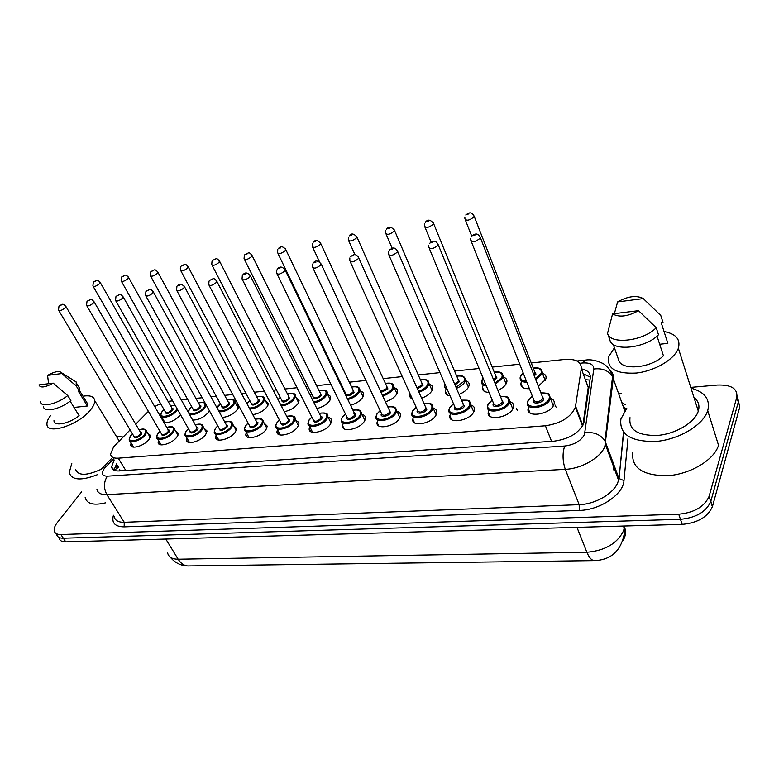 <?xml version="1.0" encoding="UTF-8"?>
<svg xmlns="http://www.w3.org/2000/svg" width="779" height="779" viewBox="0 0 779 779"><rect width="100%" height="100%" fill="white"/><g stroke="black" fill="none" stroke-linecap="round" stroke-linejoin="round"><path stroke-width="1.17" d="M529.399 388.702C523.332 388.887 520.489 387.066 520.878 383.249L521.687 381.272M542.427 373.287C545.261 374.222 546.449 375.926 545.982 378.399L545.592 379.548L538.279 386.141M489.008 392.402C484.265 392.188 482.074 390.474 482.415 387.28L483.165 385.313M503.361 377.104C506.087 377.951 507.256 379.548 506.876 381.914L506.369 383.365C504.909 386.111 502.095 388.448 497.937 390.376M450.048 395.829C446.601 395.294 445.023 393.736 445.306 391.155L446.016 389.198M465.706 380.795C468.315 381.554 469.464 383.054 469.162 385.303L468.539 387.046C466.825 390.036 463.671 392.489 459.065 394.388M429.365 384.359C431.878 385.04 433.007 386.452 432.764 388.585L432.043 390.591C430.057 393.823 426.58 396.365 421.605 398.196M394.291 387.815C396.696 388.419 397.806 389.743 397.621 391.769L396.803 394.018C394.534 397.485 390.756 400.085 385.459 401.808M360.414 391.155C362.712 391.701 363.803 392.928 363.676 394.856L362.761 397.329C360.19 401.029 356.13 403.668 350.569 405.255M327.667 394.398L330.656 396.462L329.838 400.533C326.946 404.467 322.623 407.135 316.868 408.537M295.991 397.533L299.107 400.747L298.006 403.629C294.764 407.807 290.197 410.484 284.286 411.663M265.347 400.572L268.385 403.571L267.197 406.628C263.565 411.069 258.755 413.737 252.766 414.623M235.667 403.522L238.637 406.307L237.361 409.53C233.291 414.262 228.247 416.901 222.239 417.437M209.395 410.757L208.451 412.334C203.845 417.437 198.577 420.008 192.647 420.066M180.592 414.856L180.436 415.061C175.08 420.641 169.559 423.094 163.892 422.432M550.451 398.196C553.45 399.267 554.677 401.136 554.142 403.814L553.772 404.905C550.013 414.866 525.26 418.08 528.172 408.362L528.62 407.047M509.817 401.643C512.767 402.577 514.023 404.35 513.575 406.94L513.088 408.371C509.154 417.953 485.775 421.332 488.297 412.081L489.066 410.056M470.798 404.992C473.622 405.84 474.859 407.495 474.508 409.958L473.895 411.711C469.815 420.933 447.711 424.458 449.863 415.655L450.583 413.639M433.212 408.245C435.909 408.994 437.126 410.543 436.853 412.88L436.123 414.934C431.917 423.805 410.981 427.457 412.812 419.092L413.483 417.086M396.969 411.38C399.539 412.052 400.727 413.493 400.523 415.704L399.695 418.031C395.381 426.59 375.517 430.339 377.065 422.393L377.688 420.397M361.992 414.418C364.455 415.012 365.614 416.356 365.478 418.45L364.533 421.03C360.132 429.278 341.27 433.105 342.556 425.577L343.13 423.591M328.222 417.349C330.578 417.875 331.708 419.131 331.62 421.098L330.578 423.922C326.109 431.878 308.153 435.773 309.205 428.635L309.75 426.658M295.592 420.202L298.688 422.276L298.912 423.688L297.773 426.717C293.235 434.4 276.136 438.343 276.983 431.576L277.49 429.618M264.052 422.958L267.285 426.191L266.058 429.424C261.471 436.853 245.142 440.826 245.813 434.409L246.291 432.462M233.544 425.626L236.689 428.635L235.375 432.033C230.75 439.22 215.14 443.222 215.647 437.146L216.095 435.208M204.01 428.207L207.078 431.001L205.675 434.565C201.021 441.527 186.084 445.539 186.444 439.775L186.863 437.856M175.421 430.719L178.401 433.319L176.911 437.009C172.237 443.767 157.913 447.769 158.147 442.306L158.546 440.417M147.718 433.153L150.62 435.568L149.042 439.385C144.358 445.939 130.609 449.941 130.726 444.76L131.106 442.881M130.093 429.901L113.598 446.864L110.579 454.089C110.988 457.069 113.539 458.432 118.262 458.179L545.427 425.772C561.016 423.396 571.007 417.193 575.389 407.154L581.3 368.574C581.426 361.777 575.905 358.729 564.746 359.44L531.249 362.975M120.687 470.847L119.508 469.425L119.625 470.915M582.887 425.256L588.233 387.504L585.75 380.434M148.38 411.361L135.702 424.195M172.626 400.854L168.079 401.36M160.571 403.58L154.719 406.589M519.729 364.192L492.211 367.094M479.085 368.486L454.566 371.077M439.969 372.615L418.255 374.913M402.266 376.598L383.19 378.613M365.926 380.434L349.323 382.187M340.647 383.102L339.887 383.19M330.871 384.135L316.595 385.644M307.997 386.559L305.962 386.774M297.023 387.718L284.939 388.994M276.409 389.889L273.195 390.23M264.334 391.165L254.305 392.226M245.843 393.122L241.539 393.57M232.736 394.505L224.644 395.362M216.25 396.248L210.914 396.813M202.189 397.728L195.909 398.39M187.573 399.276L181.303 399.939M375.575 400.912L374.923 399.52M412.364 398.887L409.696 396.706L409.9 393.453M162.227 419.56L162.577 418.469M529.243 412.344L528.688 409.657M555.466 405.197L555.018 406.073M690.817 387.377L717.459 385.04C731.286 384.602 737.742 388.643 736.827 397.173L709.153 496.135L710.73 501.598C706.066 511.9 695.978 517.801 680.466 519.301L63.333 538.221C59.486 538.27 57.266 537.013 56.672 534.452C57.266 537.013 59.486 538.27 63.333 538.221L680.466 519.301C695.978 517.801 706.066 511.9 710.73 501.598L738.297 402.13L710.828 501.267L712.386 506.701C707.751 517.003 697.692 522.894 682.209 524.374L65.767 541.892C61.931 541.931 59.71 540.665 59.107 538.094M737.148 395.284L739.758 407.057L712.483 506.36M114.182 459.961L111.592 466.796C112.02 469.776 114.571 471.159 119.245 470.944L554.035 441.177C569.605 438.918 579.557 432.725 583.909 422.598L590.268 377.922C590.667 373.151 587.707 370.132 581.397 368.847M113.997 470.165L116.587 463.875M709.153 496.135L709.056 496.476C704.372 506.759 694.264 512.67 678.713 514.208L60.879 534.54C57.033 534.589 54.812 533.342 54.228 530.791C53.848 528.425 54.919 525.611 57.451 522.368L81.591 491.88M618.711 393.697L621.496 393.453M583.189 373.735L590.336 377.172M97.628 474.596C81.172 480.994 71.707 480.322 69.234 472.58L71.804 463.388M105.593 502.835C93.626 505.678 86.81 503.896 85.174 497.469M82.944 396.199C90.198 395.05 94.113 396.53 94.717 400.62C94.853 403.249 93.392 406.414 90.335 410.105C78.572 425.032 46.876 435.286 46.954 424.321C46.75 421.848 47.977 418.888 50.664 415.45M101.143 469.299C86.537 475.94 78.007 475.92 75.524 469.24M73.469 380.259L76.206 381.983L76.206 385.917L79.273 390.951L78.27 391.068L87.384 405.995L74.015 407.436M86.128 401.419L87.676 403.95L87.384 405.995M47.568 375.39C54.627 371.486 59.282 370.609 61.531 372.742L61.775 373.55L47.568 375.39L48.59 383.706M61.775 373.55L76.206 385.917M78.104 385.858L79.711 388.507L79.273 390.951M70.159 401.185L79.146 415.733C68.805 423.873 54.063 426.688 53.965 420.679M116.383 436.376L123.092 437.009M53.206 383.132C44.987 387.533 40.235 388.127 38.95 384.904L53.206 383.132L67.783 395.586C56.604 404.457 40.323 407.894 40.362 401.506M67.783 395.586L70.899 400.63C59.769 409.511 43.497 412.899 43.497 406.482M691.07 388.166C704.742 391.905 710.321 399.276 707.819 410.29L707.712 410.65C703.301 425.071 678.83 439.648 655.782 441.459C630.698 441.849 619.081 434.341 620.921 418.946L626.764 408.449M718.637 444.887L718.53 445.267C714.333 459.863 690.311 474.275 667.535 475.726C642.724 475.696 631.136 467.848 632.772 452.209M664.039 331.523C675.919 333.792 680.69 339.342 678.382 348.184L678.353 348.262C674.633 359.323 654.808 371.038 636.258 373.053C616.043 374.056 606.831 368.642 608.623 356.821L614.417 347.785M694.04 397.514C698.451 401.068 699.873 405.567 698.325 411.02L698.296 411.108C694.887 422.461 675.705 433.952 657.534 435.432C637.699 435.802 628.526 429.872 630.007 417.641M643.308 298.6L617.611 301.911C627.991 296.147 636.56 295.046 643.308 298.6L660.787 315.495L663.026 322.477L661.205 322.691L667.846 343.373L659.686 344.25M614.378 313.664L617.611 301.911M613.248 344.415L618.769 360.326C621.574 370.911 651.458 368.087 663.426 355.75L657.028 336.1M638.517 310.675C627.816 316.556 619.169 317.628 612.576 313.879L638.517 310.675L656.21 327.716C643.366 341.348 609.811 344.922 607.552 333.324L612.576 313.879M607.698 333.743L609.947 340.189C612.226 351.845 645.703 348.388 658.498 334.746L656.21 327.716M586.081 381.622L586.655 381.564M118.612 467.176L114.834 469.893M589.956 380.084L585.37 379.694M125.799 470.497L118.262 458.179M588.233 387.504L581.3 368.574M582.809 425.392L575.584 406.171M551.561 441.352L545.427 425.772M623.414 526.039L624.261 528.318L624.427 533.04C621.223 550.461 611.466 559.643 595.166 560.598C592.098 560.948 589.343 558.173 586.889 552.272C605.215 550.617 617.484 543.352 623.687 530.489L624.554 526.01M579.8 417.388L579.255 417.437M623.142 540.285C625.722 536.098 626.16 531.619 624.476 526.877L624.154 526.02M167.573 552.662C168.41 556.985 171.945 559.166 178.157 559.215C181.225 564.006 184.905 566.245 189.18 565.934L594.026 560.607M165.8 539.049L178.157 559.215L586.889 552.272L576.966 527.364M682.209 524.374L678.713 514.208M65.767 541.892L60.879 534.54M113.53 458.889L104.386 468.393C100.939 473.437 101.932 476.027 107.356 476.173L564.687 446.036C574.376 444.76 580.978 440.933 584.474 434.536L593.783 369.042C593.822 364.562 590.112 362.547 582.673 362.985L579.917 363.277M609.587 369.772C612.411 372.011 613.648 374.865 613.297 378.331L604.894 446.231C601.037 457.439 581.816 468.685 565.291 469.338L106.879 494.636C100.88 494.831 97.55 492.98 96.908 489.085M627.962 438.723L623.979 480.604C623.356 494.402 599.976 510.128 579.323 510.43L124.153 526.867L124.26 522.29L106.879 494.636C103.529 488.112 103.685 481.958 107.356 476.173M564.687 446.036C562.341 453.222 562.545 460.983 565.291 469.338L579.167 504.665C595.516 504.305 614.358 493.204 618.029 481.841L618.867 478.189L605.001 440.914C600.599 434.458 593.919 431.732 584.961 432.754M124.153 526.867C114.932 526.731 111.358 522.855 113.432 515.24M114.192 516.448C114.922 520.44 118.281 522.388 124.26 522.29L579.167 504.665L579.323 510.43M621.885 402.665L625.459 404.729M736.827 397.173L738.297 402.13M623.531 407.349L625.371 408.274M623.979 480.604L619.042 478.569L618.536 480.127L605.429 444.536L605.001 440.914L612.557 376.685L624.807 410.961M623.667 432.403L619.042 478.569L623.482 432.17M625.381 410.173L622.635 404.817M582.673 362.985L585.224 360.132C590.482 359.197 596.461 360.356 603.16 363.589C607.893 366.529 611.028 370.892 612.557 376.685C608.457 370.473 602.196 367.931 593.783 369.042M576.976 360.989L585.974 360.054M105.671 466.942L102.059 468.276L100.793 469.718M114.201 468.578L117.434 465.248M613.521 469.64L614.018 464.995M528.668 409.618L528.055 409.666M145.985 430.057L146.764 431.547L145.361 434.916C141.203 440.68 129.051 444.234 129.178 439.687L130.58 435.821M132.488 433.922L130.823 435.665C124.63 443.076 139.09 441.878 144.563 434.458C147.153 429.979 145.352 428.508 139.159 430.027M140.444 432.189C141.944 432.384 142.158 433.241 141.106 434.76C136.627 438.382 134.192 438.82 133.784 436.084M58.814 310.568L133.852 436.191C135.147 437.623 137.299 436.99 140.317 434.302L140.512 432.296M65.64 306.02L65.222 307.783C61.882 310.422 59.642 311.181 58.503 310.042L58.99 306.137M61.025 305.358L60.032 305.524L61.025 305.358M177.563 409.53L176.852 410.611C172.831 416.288 160.474 419.823 160.717 415.256L161.993 411.692M164.067 409.657L162.246 411.536C156.316 418.712 170.864 417.32 176.064 410.153L177.008 408.556M171.906 408.06L173.162 408.809L172.587 410.494C168.128 414.068 165.703 414.496 165.294 411.789M93.188 286.409L165.352 411.896C166.648 413.328 168.8 412.704 171.808 410.046L171.964 408.157M99.955 282.017L99.595 283.663C96.275 286.273 94.035 287.013 92.896 285.883L93.363 282.105M94.434 281.453L95.447 281.268L94.434 281.453M175.178 405.333L170.679 405.917M173.727 427.583L174.554 429.21L173.22 432.472C169.072 438.411 156.423 441.975 156.637 437.175L157.962 433.416M160.036 431.352L158.225 433.251C152.109 440.768 167.037 439.522 172.412 432.004C174.895 427.515 173.035 426.006 166.803 427.467M168.108 429.716C169.618 429.93 169.861 430.797 168.839 432.316C164.281 436.016 161.779 436.444 161.341 433.591M86.868 305.874L161.409 433.718C162.733 435.237 164.944 434.614 168.04 431.848L168.176 429.833M93.782 301.288L93.422 303.06C90.004 305.767 87.706 306.517 86.537 305.31L86.995 301.444M89.147 300.587L88.115 300.762L89.147 300.587M195.295 424.759C200.184 423.435 202.832 424.117 203.222 426.804L201.965 429.94C197.837 436.074 184.642 439.638 184.974 434.565L186.23 430.943M188.45 428.693L186.502 430.758C180.465 438.373 195.88 437.087 201.148 429.463C203.543 424.983 201.605 423.435 195.344 424.828M196.659 427.165C198.178 427.398 198.45 428.275 197.467 429.794C192.803 433.582 190.242 433.991 189.774 431.021M115.876 301.025L189.852 431.157C191.215 432.773 193.484 432.16 196.639 429.317L196.727 427.291M122.887 296.38L122.585 298.162C119.08 300.957 116.723 301.707 115.526 300.412L115.954 296.604M118.233 295.65L117.171 295.825L118.233 295.65M231.938 422.422L232.843 424.331L231.655 427.33C227.556 433.66 213.767 437.214 214.235 431.868L215.403 428.382M217.799 425.947L215.705 428.177C209.755 435.909 225.676 434.575 230.818 426.843C233.116 422.364 231.11 420.787 224.81 422.101M226.134 424.526L227.517 425.383L227.02 427.184C222.268 431.06 219.639 431.459 219.142 428.372M145.887 296.01L219.22 428.499C220.623 430.232 222.94 429.638 226.183 426.697L226.212 424.662M152.996 291.317L152.762 293.099C149.169 295.981 146.754 296.721 145.517 295.338L145.907 291.599M148.331 290.548L147.221 290.733L148.331 290.548M262.504 419.715L263.438 421.79L262.338 424.633C258.268 431.177 243.846 434.711 244.45 429.073L245.541 425.743M248.121 423.104L245.862 425.519C240.01 433.358 256.466 431.985 261.481 424.146C263.672 419.657 261.598 418.041 255.259 419.287M256.603 421.809L258.005 422.685L257.557 424.487C252.698 428.46 250.001 428.839 249.475 425.616M176.95 290.81L249.553 425.762C250.994 427.613 253.379 427.019 256.7 424L256.671 421.945M184.175 286.068L184 287.86C180.319 290.82 177.836 291.56 176.56 290.08L176.921 286.438M179.491 285.26L178.342 285.455L179.491 285.26M206.075 404.749L204.858 407.807C199.492 413.25 194.302 415.353 189.297 414.107M188.323 412.393L189.531 408.946M191.761 406.735L189.803 408.771C183.951 416.044 198.957 414.613 204.059 407.339C206.377 403.113 204.517 401.672 198.489 403.025M199.726 405.236L201.001 406.015L200.476 407.699C195.928 411.351 193.435 411.77 193.007 408.956M121.446 281.375L193.065 409.063C194.399 410.591 196.6 409.978 199.677 407.242L199.784 405.353M128.301 276.944L127.999 278.6C124.591 281.277 122.303 282.017 121.135 280.81L121.573 277.081M122.731 276.35L123.773 276.165L122.731 276.35M234.07 400.328L234.898 402.081L233.758 404.924C229.445 409.676 224.576 411.964 219.142 411.789M220.34 403.726L217.166 408.186M218.5 410.621C223.505 411.4 228.315 409.345 232.94 404.447C235.161 400.221 233.242 398.751 227.176 400.036M228.422 402.334L229.727 403.132L229.24 404.817C224.605 408.556 222.054 408.956 221.596 406.025M150.649 276.185L221.655 406.141C223.018 407.768 225.277 407.164 228.432 404.35L228.481 402.451M157.601 271.696L157.358 273.361C153.872 276.117 151.525 276.847 150.318 275.562C149.987 273.371 150.123 272.153 150.727 271.9M151.983 271.073L153.054 270.878L151.983 271.073M263.789 397.348L264.646 399.247L263.584 401.935C259.904 406.268 255.298 408.634 249.786 409.033M249.825 400.62L247.031 403.863M249.251 408.03C254.49 407.972 258.988 405.781 262.757 401.458C264.879 397.232 262.883 395.732 256.788 396.949M258.044 399.335L259.378 400.153L258.94 401.847C254.197 405.664 251.588 406.054 251.091 403.006M180.855 270.8L251.159 403.132C252.562 404.856 254.879 404.262 258.112 401.37L258.112 399.461M187.914 266.272L187.72 267.937C184.156 270.78 181.741 271.511 180.494 270.138C180.212 267.908 180.338 266.71 180.874 266.554M182.228 265.62L183.347 265.425L182.228 265.62M294.092 416.931L295.066 419.17L294.053 421.848C290.022 428.616 274.909 432.121 275.678 426.171L276.691 423.026M279.466 420.154L277.032 422.773C271.277 430.719 288.298 429.297 293.186 421.342C295.26 416.872 293.118 415.217 286.73 416.385M288.084 419.005L289.525 419.9L289.116 421.702C284.15 425.772 281.385 426.132 280.829 422.773M209.132 285.426L280.907 422.919C282.387 424.896 284.841 424.321 288.249 421.205L288.162 419.151M216.484 280.635L216.367 282.426C212.579 285.484 210.028 286.214 208.723 284.627L209.035 281.102M211.761 279.778L210.583 279.982L211.761 279.778M326.771 414.048L327.784 416.473L326.859 418.966C322.876 425.967 307.023 429.443 307.968 423.153L308.893 420.212M311.882 417.106L309.263 419.93C303.625 427.992 321.24 426.522 325.973 418.45C327.94 413.99 325.71 412.295 319.293 413.376M320.656 416.093L322.117 417.028L321.766 418.829C316.683 422.997 313.84 423.328 313.255 419.823M242.493 279.846L313.333 419.978C314.862 422.082 317.374 421.527 320.89 418.313L320.734 416.249M249.971 275.006L249.923 276.798C246.028 279.953 243.408 280.674 242.055 278.979L242.318 275.591M245.229 274.111L244.002 274.315L245.229 274.111M360.599 411.069L361.641 413.698L360.804 415.976C356.889 423.24 340.228 426.658 341.377 420.027L342.224 417.301M345.428 413.941L342.604 416.989C337.103 425.168 355.341 423.649 359.908 415.46C361.758 411 359.45 409.277 352.994 410.26M354.367 413.094L355.847 414.048L355.555 415.84C353.345 419.813 344.415 420.738 346.811 416.775M277.09 274.052L346.889 416.931C348.456 419.17 351.047 418.635 354.659 415.324L354.445 413.26M284.705 269.164L284.724 270.965C280.722 274.208 278.025 274.929 276.633 273.108L276.827 269.904M279.934 268.219L278.658 268.434L279.934 268.219M294.481 394.271L295.377 396.316L294.394 398.858C291.19 402.86 286.857 405.255 281.385 406.044M280.898 405.099C286.127 404.544 290.343 402.295 293.547 398.371C295.562 394.155 293.508 392.616 287.373 393.765M288.649 396.238L289.603 398.77C284.763 402.685 282.086 403.055 281.56 399.88M212.102 265.24L281.628 400.007C283.069 401.837 285.445 401.263 288.766 398.283L288.707 396.375M219.279 260.663L219.142 262.328C215.481 265.249 213.008 265.98 211.722 264.519L212.054 261.033M213.534 259.982L214.683 259.767L213.534 259.982M280.284 397.397L278.074 399.646M330.296 399.734L327.131 393.307L326.226 395.683C323.431 399.384 319.371 401.779 314.034 402.87M313.567 401.954C318.679 401.039 322.613 398.78 325.369 395.187C327.277 390.98 325.145 389.403 318.981 390.474M320.257 393.044L321.289 395.596C316.342 399.598 313.586 399.948 313.041 396.647M244.45 259.475L313.109 396.784C314.589 398.731 317.034 398.176 320.432 395.099L320.325 393.181M251.763 254.86L251.685 256.525C247.926 259.534 245.385 260.254 244.061 258.696L244.343 255.337M245.95 254.129L247.138 253.915L245.95 254.129M311.756 394.067L310.285 395.401M363.082 396.754L359.956 390.201L359.138 392.392C356.704 395.82 352.916 398.196 347.794 399.52M347.356 398.605C352.254 397.426 355.896 395.187 358.262 391.886C360.064 387.689 357.863 386.092 351.67 387.066M352.945 389.743L354.046 392.314C351.407 395.187 348.651 396.209 345.788 395.372M277.967 253.506L345.642 393.444C347.171 395.518 349.683 394.972 353.179 391.808L353.014 389.889M285.416 248.842L285.396 250.507C281.54 253.603 278.921 254.324 277.558 252.659L277.782 249.455M279.534 248.082L280.771 247.858L279.534 248.082M345.263 394.271L345.574 393.298M344.289 390.63L343.714 391.087M387.854 406.94C393.006 405.586 395.956 406.881 396.715 410.825L395.966 412.889C392.129 420.417 374.582 423.766 375.975 416.775L376.715 414.292M380.162 410.66L377.133 413.941C371.768 422.247 390.659 420.679 395.05 412.364C396.774 407.923 394.388 406.151 387.903 407.047M389.276 409.988L390.542 412.753C388.37 416.862 379.013 417.719 381.544 413.6M312.992 268.044L381.632 413.776C383.239 416.161 385.907 415.645 389.627 412.227L389.354 410.153M320.763 263.107L320.851 264.899C316.732 268.258 313.947 268.959 312.515 267.022L312.652 264.023M315.972 262.104L314.648 262.328L315.972 262.104M431.956 404.817L433.046 407.875L432.403 409.686C428.654 417.495 410.153 420.757 411.799 413.396L412.451 411.176M416.161 407.261L412.899 410.786C407.69 419.219 427.272 417.593 431.459 409.15C433.066 404.729 430.602 402.918 424.078 403.717M425.451 406.774L426.785 409.559C424.701 413.756 414.934 414.594 417.505 410.377L417.544 410.319M350.277 261.793L417.622 410.494C419.277 413.036 422.023 412.549 425.86 409.024L425.529 406.95M358.223 256.817L358.389 258.599C354.133 262.065 351.261 262.766 349.781 260.692L349.859 257.946M353.393 255.755L352.02 255.989L353.393 255.755M449.551 408.177L450.077 407.31M461.538 400.143C471.178 400.036 468.958 400.328 470.72 404.807L470.175 406.365C466.543 414.477 447.01 417.632 448.938 409.89L449.502 407.943M453.475 403.736L449.97 407.514C444.926 416.083 465.248 414.389 469.221 405.82C470.691 401.419 468.14 399.569 461.587 400.26M462.96 403.444L464.372 406.248C462.385 410.514 452.258 411.38 454.751 407.096L454.848 406.911M389.033 255.298L454.936 407.096C456.64 409.803 459.474 409.335 463.427 405.693L463.038 403.629M397.163 250.273L397.397 252.055C393.015 255.639 390.055 256.32 388.517 254.1L388.536 251.666M392.304 249.153L390.873 249.397L392.304 249.153M488.345 404.135L488.725 403.571M508.687 398.118L509.817 401.652L509.378 402.918C505.873 411.341 485.22 414.379 487.469 406.239L487.927 404.603M492.192 400.065L488.414 404.126C483.564 412.831 504.665 411.069 508.405 402.363C509.729 398.001 507.1 396.102 500.517 396.686M501.871 399.987L503.37 402.801C501.501 407.135 490.984 408.04 493.38 403.688L493.555 403.366M429.336 248.53L493.643 403.561C495.395 406.434 498.317 405.995 502.397 402.246L501.949 400.182M437.681 243.476L437.983 245.249C433.455 248.949 430.397 249.611 428.81 247.255L428.781 245.171M432.773 242.288L431.284 242.542L432.773 242.288M528.201 400.63L528.844 399.685M549.273 394.593L550.412 398.371L550.071 399.345C546.731 408.099 524.851 410.991 527.451 402.431L527.802 401.136M532.388 396.258L528.328 400.601C523.683 409.452 545.592 407.621 549.078 398.77C550.266 394.447 547.559 392.509 540.947 392.976M542.281 396.414L543.859 399.238C542.116 403.629 531.19 404.574 533.479 400.153L533.732 399.685M471.295 241.49L533.819 399.89C535.64 402.947 538.649 402.539 542.866 398.663L542.359 396.618M479.874 236.397L480.244 238.16C475.57 241.977 472.405 242.629 470.75 240.117L470.682 238.442M474.917 235.141L473.369 235.404L474.917 235.141M390.435 383.434C392.918 383.862 394.077 385.05 393.921 386.997L393.191 388.984C391.068 392.158 387.591 394.486 382.742 395.975M382.314 395.06C386.939 393.697 390.26 391.506 392.295 388.478C393.979 384.3 391.71 382.655 385.478 383.56M386.764 386.335L387.932 388.916L381.087 392.441M380.59 391.37L387.046 388.4L386.832 386.481M320.305 242.61L320.354 244.265C316.381 247.459 313.694 248.17 312.282 246.398L312.457 243.379M314.346 241.802L315.631 241.568L314.346 241.802M412.967 420.923L413.045 419.599M428.08 380.931L429.073 383.696L428.431 385.469C426.61 388.38 423.445 390.649 418.936 392.256M409.014 391.486L408.527 390.406M418.527 391.331C422.793 389.831 425.792 387.708 427.525 384.943C429.093 380.785 426.746 379.11 420.485 379.918M421.76 382.801L423.007 385.401L417.417 388.857M416.989 387.903L422.101 384.875L421.838 382.956M356.509 236.144L356.616 237.799C352.536 241.091 349.761 241.792 348.301 239.893L348.417 237.108M350.472 235.287L351.796 235.044L350.472 235.287M464.469 377.318L465.482 380.279L464.936 381.817C463.388 384.475 460.564 386.647 456.465 388.332M447.214 389.315L444.575 387.241L444.838 383.833M444.975 384.154L446.63 387.961M456.056 387.377L464.011 381.291C465.452 377.153 463.028 375.449 456.737 376.16M458.013 379.149L459.328 381.759L455.004 384.923M454.595 383.979L458.403 381.233L458.081 379.315M394.096 229.425L394.271 231.071C390.065 234.479 387.202 235.17 385.693 233.145L385.741 230.633M387.971 228.529L389.354 228.276L387.971 228.529M502.192 373.579L503.215 376.754L502.767 378.039L495.386 384.183M486.349 385.975C482.853 385.537 481.266 384.057 481.597 381.535L482.065 379.889M483.194 378.39L482.542 379.431C481.286 382.304 482.396 384.105 485.872 384.836M494.986 383.21L501.822 377.503C503.137 373.394 500.634 371.651 494.314 372.265M495.59 375.371L496.963 377.981L493.944 380.649M493.545 379.675L496.028 377.445L495.658 375.546M433.153 222.453L433.387 224.099C429.054 227.604 426.103 228.286 424.536 226.134L424.526 223.943M426.931 221.499L428.362 221.246L426.931 221.499M517.422 410.26L516.419 408.741M541.317 369.713L542.35 373.092L541.999 374.115L535.796 379.782M526.857 382.246C522.008 382.177 519.778 380.58 520.158 377.435L520.528 376.082M523.147 372.868L521.034 375.575C519.768 379.003 521.57 380.863 526.429 381.165M535.407 378.769L541.035 373.569C542.213 369.499 539.643 367.717 533.294 368.224M534.55 371.447L536.001 374.076L534.306 375.965M533.897 374.903L535.192 373.102L534.618 371.632M473.759 215.208L474.06 216.835C469.581 220.457 466.533 221.119 464.917 218.841L464.859 217.02M467.429 214.196L468.929 213.933L467.429 214.196M556.216 407.31L555.232 405.674M520.937 375.585L521.385 374.942M118.135 466.397L116.646 467.945M582.478 426.006L575.389 407.154M130.726 444.76L131.807 446.552M158.147 442.306L159.296 444.264M186.444 439.775L187.661 441.897M215.647 437.146L216.932 439.453M245.813 434.409L247.167 436.922M276.983 431.576L278.415 434.302M309.205 428.635L310.714 431.595M342.556 425.577L344.133 428.781M377.065 422.393L378.711 425.86M412.812 419.092L414.525 422.831M449.863 415.655L451.635 419.677M488.297 412.081L490.108 416.395M528.172 408.362L530.012 412.987M409.491 394.885L411.01 398.244M445.306 391.155L446.883 394.758M482.415 387.28L484.022 391.146M520.878 383.249L522.524 387.377M187.35 565.934C180.562 565.632 174.866 562.711 170.27 557.16M712.386 506.701L709.056 496.476M113.5 469.893L111.592 466.796M622.703 405.002L625.8 409.618M112.643 457.448L102.818 467.488M576.82 409.442L576.265 409.491M613.92 470.72L614.417 466.076M150.23 437.418L146.764 431.547C145.595 428.859 143.044 428.333 139.12 429.959M132.449 433.854L130.638 435.734M140.571 432.403L65.942 306.546C62.544 302.651 62.242 304.677 59.243 305.865M130.132 441.265L133.657 447.127M172.023 408.264L100.248 282.534C96.888 278.639 96.713 280.606 93.636 281.813M161.633 416.843L165.012 422.685M175.071 405.148L170.65 405.859M164.028 409.588L162.061 411.604M177.992 435.188L174.554 429.21C174.038 426.629 171.438 426.025 166.764 427.398M159.987 431.284L158.04 433.319M168.235 429.94L94.113 301.853C90.715 297.89 90.51 299.818 87.287 301.122M157.65 438.889L161.156 444.867M188.411 428.625L186.308 430.826M196.785 427.398L123.238 297.003C119.898 293.001 119.8 294.774 116.285 296.224M203.222 426.804L206.639 432.9M186.045 436.435L189.521 442.521M236.232 430.544L232.843 424.331C232.376 421.468 229.678 420.699 224.761 422.023M217.76 425.87L215.491 428.255M226.27 424.769L153.375 291.989C150.055 287.938 150.045 289.554 146.286 291.151M215.364 433.903L218.811 440.106M266.788 428.119L263.438 421.79C262.99 418.761 260.254 417.904 255.21 419.209M248.082 423.016L245.638 425.597M256.739 422.062L184.574 286.808C181.663 283.634 179.258 283.332 177.349 285.893M245.648 431.284L249.066 437.594M199.843 405.46L128.623 277.509C125.322 273.575 125.253 275.386 121.884 276.74M205.169 403.123L203.825 402.451C202.501 402.548 204.75 401.643 198.45 402.957M191.722 406.677L189.609 408.848M217.01 407.894L217.945 406.122M228.549 402.558L157.942 272.319C154.632 268.317 154.67 270.011 151.077 271.491M227.137 399.958C232.96 398.955 235.55 399.666 234.898 402.081L238.17 408.157M220.301 403.658L218.032 406.005M246.943 403.707L247.264 403.201M258.17 399.569L188.265 266.944C185.003 262.893 185.061 264.451 181.273 266.058M256.749 396.871C261.734 395.683 264.363 396.472 264.646 399.247L267.888 405.431M249.786 400.542L247.362 403.064M79.439 390.454L87.676 403.95M61.531 372.742L76.206 381.983M76.654 383.492L79.711 388.507M94.717 400.62L119.168 440.992M707.712 410.65L718.53 445.267M678.353 348.262L698.296 411.108M298.386 425.626L295.066 419.17C295.708 416.268 292.914 415.314 286.691 416.288M279.418 420.066L276.798 422.851M288.22 419.268L216.893 281.443C213.612 277.256 213.738 278.57 209.522 280.459M276.934 428.567L280.323 435.003M331.056 423.055L327.784 416.473C328.465 413.425 325.622 412.354 319.244 413.279M311.834 417.018L309.02 420.017M320.792 416.366L250.4 275.873C247.605 272.397 245.093 272.046 242.863 274.821M309.292 425.753L312.632 432.326M364.874 420.407L361.641 413.698C360.979 410.007 358.087 408.829 352.945 410.163M345.379 413.844L342.351 417.077M353.627 413.201C355.243 413.922 355.701 414.321 355 414.399L285.163 270.109C282.417 266.476 279.846 266.097 277.451 268.979M288.766 396.482L219.659 261.393C216.426 257.284 216.513 258.696 212.511 260.449M287.334 393.677C293.44 392.791 296.117 393.668 295.377 396.316L298.581 402.626M280.245 397.319L278.006 399.53M320.383 393.298L252.153 255.648C248.881 251.442 249.105 252.756 244.859 254.636M327.131 393.307C327.91 390.542 325.184 389.568 318.942 390.386M311.707 393.989L310.237 395.294M353.072 390.006L285.825 249.699C283.128 246.203 280.644 245.843 278.366 248.618M359.956 390.201C359.703 386.949 356.928 385.878 351.621 386.978M344.24 390.542L343.675 391M380.113 410.562L376.861 414.038M389.412 410.28L321.24 264.13C318.095 260.39 315.456 259.991 313.353 262.922M396.715 410.825L399.88 417.68M436.162 414.866L433.046 407.875C431.313 403.736 433.377 403.249 424.029 403.6M416.113 407.154L412.607 410.893M425.587 407.076L358.72 257.927C355.467 252.377 352.945 255.2 350.628 256.622M453.427 403.619L449.658 407.621M463.086 403.756L397.689 251.471C394.466 245.765 391.837 248.501 389.373 250.088M470.72 404.807L473.768 411.955M512.786 408.946L509.817 401.652C508.035 396.823 510.498 396.745 500.469 396.56M492.143 399.948L488.092 404.243M502.007 400.309L438.217 244.762C435.052 238.9 432.306 241.519 429.677 243.291M553.294 405.83L550.412 398.371C548.445 393.006 551.464 393.434 540.899 392.85M532.33 396.131L527.987 400.727M542.418 396.745L480.419 237.79C477.391 231.227 473.476 234.917 471.626 236.222M386.89 386.608L320.734 243.525C317.637 239.961 315.086 239.572 313.109 242.376M312.71 247.313L319.478 261.812M385.43 383.463C391 382.45 393.823 383.628 393.921 386.997L396.988 393.687M421.887 383.083L356.957 237.137C353.861 233.398 351.251 232.999 349.138 235.91M348.749 240.886L355.01 254.811M420.436 379.821C429.171 379.13 428.031 380.629 429.073 383.696L432.092 390.513M458.14 379.441L394.563 230.496C391.447 226.592 388.77 226.153 386.54 229.201M386.15 234.206L392.246 248.335M456.689 376.053C462.19 374.972 465.121 376.384 465.482 380.279L468.432 387.241M495.707 375.673L433.63 223.612C430.534 219.512 427.788 219.055 425.392 222.239M425.003 227.273L431.118 242.074M494.276 372.148C499.914 371.116 502.893 372.654 503.215 376.754L506.097 383.862M483.116 378.204L482.23 379.548M534.667 371.758L474.245 216.445C471.149 210.408 468.023 213.485 465.774 214.994M465.394 220.067L471.714 236.115M533.245 368.107C539.019 367.113 542.048 368.779 542.35 373.092L545.154 380.366M523.089 372.722L520.703 375.692"/></g></svg>
